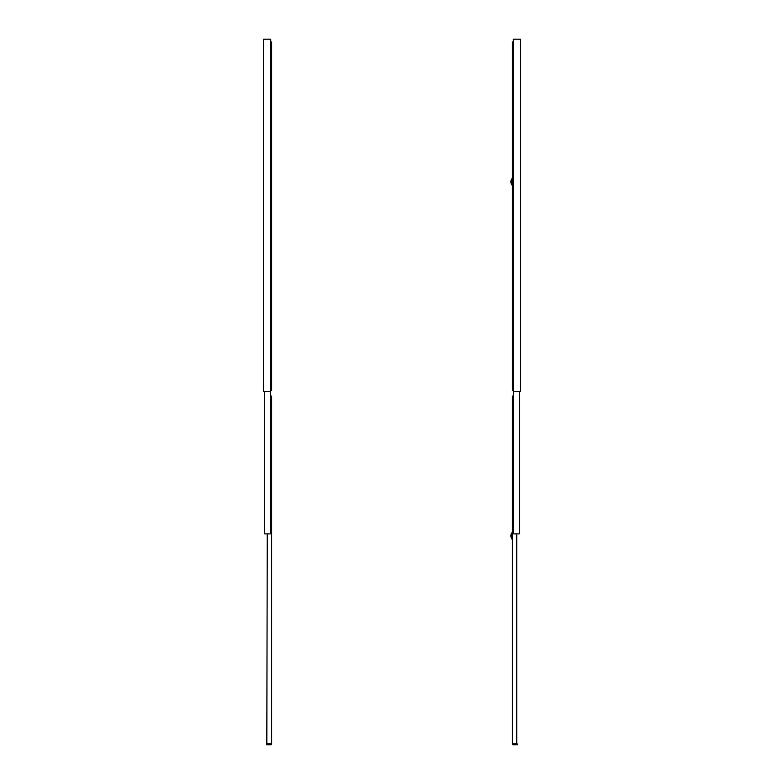 <?xml version="1.0" encoding="UTF-8"?>
<svg xmlns="http://www.w3.org/2000/svg" width="784" height="784" viewBox="0 0 784 784"><rect width="100%" height="100%" fill="white"/><g stroke="black" fill="none" stroke-linecap="round" stroke-linejoin="round"><path stroke-width="1.18" d="M520.527 391.353L520.527 39.2L513.285 39.2L513.285 391.353L520.527 391.353M513.657 391.353L513.657 533.894L519.302 533.894L519.302 391.353M513.579 396.116L513.579 391.353M513.285 42.032L512.364 42.032L512.364 389.746A0.96 0.96 0 0 0 513.285 390.716M512.364 179.889L512.187 180.242A3.214 3.214 0 0 0 511.844 181.702L511.844 181.829A3.214 3.214 0 0 0 512.138 183.182L512.364 183.642M512.364 177.841L511.266 179.948A4.175 4.175 0 0 0 510.874 181.702L510.874 181.829A4.175 4.175 0 0 0 511.266 183.583L512.354 185.69M513.285 389.746L512.364 389.746M512.364 54.841L513.285 54.841M513.285 49.696L512.364 49.696M513.657 396.116L512.364 396.116L512.364 743.84A0.96 0.96 0 0 0 513.324 744.8L517.185 744.8L517.185 743.84L512.364 743.84M513.324 403.78L513.324 396.116M512.364 533.973L512.187 534.325A3.214 3.214 0 0 0 511.844 535.786L511.844 535.913A3.214 3.214 0 0 0 512.138 537.265L512.364 537.726M512.364 531.924L511.266 534.031A4.175 4.175 0 0 0 510.874 535.786L510.874 535.913A4.175 4.175 0 0 0 511.266 537.667L512.354 539.774M516.734 533.894L516.734 743.84M512.364 408.925L513.657 408.925M513.657 403.78L512.364 403.78M267.266 743.84L271.636 743.84A0.96 0.96 0 0 1 270.676 744.8L266.815 744.8L267.266 533.894M270.676 403.78L270.676 396.116L271.636 396.116L271.636 743.84M271.636 408.925L270.343 408.925M270.343 403.78L271.636 403.78M270.715 389.746L271.636 389.746A0.96 0.96 0 0 1 270.715 390.716M270.715 42.032L271.636 42.032L271.636 389.746M271.636 54.841L270.715 54.841M270.715 49.696L271.636 49.696M270.343 391.353L270.343 533.894L264.698 533.894L264.698 391.353M270.421 396.116L270.421 391.353M263.473 391.353L263.473 39.2L270.715 39.2L270.715 391.353L263.473 391.353M513.285 42.346L512.364 42.346M513.324 396.43L512.364 396.43M270.676 396.43L271.636 396.43M270.715 42.346L271.636 42.346"/></g></svg>
